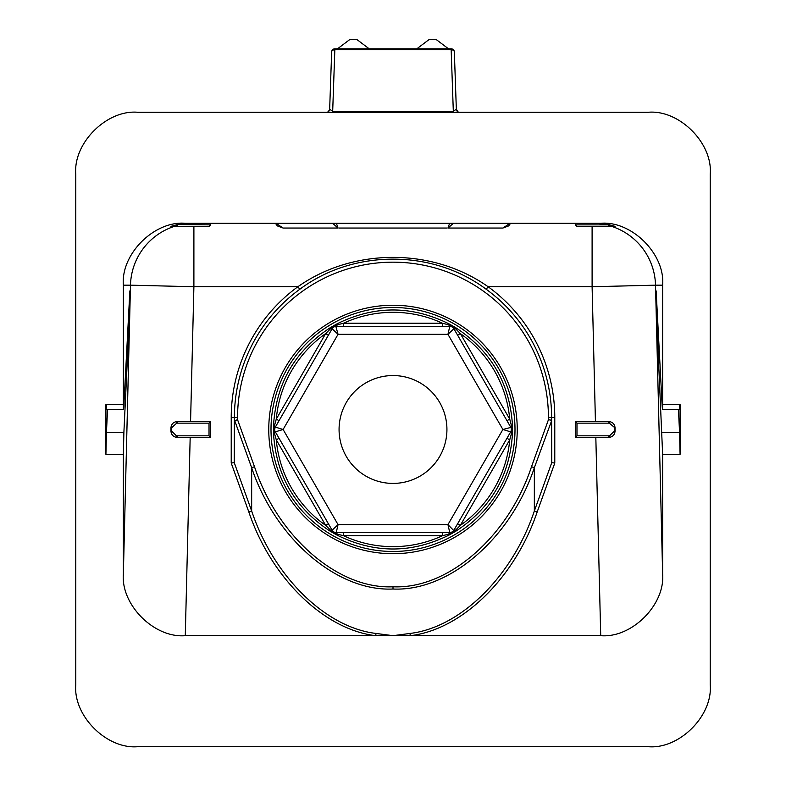 <?xml version="1.0" encoding="UTF-8"?>
<svg xmlns="http://www.w3.org/2000/svg" width="786" height="786" viewBox="0 0 786 786"><rect width="100%" height="100%" fill="white"/><g stroke="black" fill="none" stroke-linecap="round" stroke-linejoin="round"><path stroke-width="1.18" d="M416.796 48.82L429.421 39.3L435.886 39.3L448.511 48.82M337.489 48.82L350.114 39.3L356.579 39.3L369.204 48.82M332.016 50.54L334.04 48.919L332.173 50.265M453.827 50.265L451.164 48.82L334.836 48.82A3.173 3.173 0 0 0 331.663 51.876L329.658 109.195C328.42 111.907 327.359 112.929 326.495 112.26C327.369 112.919 328.42 111.897 329.658 109.195L331.663 51.876A3.173 2.24 2 0 1 334.836 49.744L332.684 111.327L329.658 109.195A3.173 3.173 0 0 1 326.495 112.26M106.454 405.016C106.13 410.695 105.953 410.557 105.913 404.633L105.913 454.328L106.454 432.3L123.893 432.3L129.552 313.85L129.867 290.899L123.893 405.016C123.569 410.695 123.392 410.557 123.363 404.633L123.363 285.171L130.486 285.171A63.44 63.42 -90 0 1 174.089 226.456M662.637 454.328L656.448 313.85L656.133 290.899L662.107 405.016C662.431 410.695 662.608 410.557 662.637 404.633L680.087 404.633L680.087 454.328L662.637 454.328L662.637 573.8C665.32 604.758 631.708 638.35 600.72 635.678L595.827 437.409M551.605 420.775L534.342 467.719C510.645 538.685 448.924 591.662 393 589.019C337.076 591.662 275.355 538.685 251.658 467.719L251.658 510.998C273.557 576.413 325.433 627.493 376.022 633.447L393 635.678L409.978 633.447C460.567 627.493 512.443 576.413 534.342 510.998L551.782 462.571L551.605 417.602A158.605 158.605 0 0 0 486.239 289.297C432.644 249.113 353.474 249.054 299.761 289.297A158.605 158.605 0 0 0 234.395 417.602L234.218 462.571L251.658 510.998L248.838 512.01L231.222 463.092L234.218 462.571M237.559 419.704L254.487 466.707C277.704 536.956 338.196 589.392 393 586.778C447.804 589.392 508.296 536.956 531.513 466.707L548.441 419.704L548.441 417.602A155.441 155.441 0 0 0 393 262.17A155.441 155.441 0 0 0 237.559 417.602L237.559 419.704L234.395 420.775M332.684 112.26L332.684 111.327L453.316 111.327L453.316 112.26M454.337 51.876A3.173 2.24 178 0 0 451.164 49.744L453.316 111.327L456.342 109.195L454.337 51.876A3.173 3.173 0 0 0 451.164 48.82L451.164 49.744L334.836 49.744L334.836 48.82M123.363 285.171C120.68 254.202 154.292 220.611 185.28 223.283L600.72 223.283C631.708 220.611 665.32 254.202 662.637 285.171L662.637 404.633C662.608 410.557 662.431 410.695 662.107 405.016M190.173 223.283L177.292 224.609L170.945 226.348A1.582 1.582 90 0 0 171.535 226.456L176.673 226.456M615.055 226.348L614.465 226.456A1.582 1.582 -90 0 0 615.055 226.348L608.708 224.609L595.827 223.283M231.222 463.092L231.222 417.602A161.778 161.778 0 0 1 297.894 286.733C353.376 247.58 432.732 247.629 488.106 286.733L592.104 286.733L595.434 421.551L575.401 421.551L608.708 421.551A6.347 6.347 0 0 1 609.533 421.601L608.708 421.551A6.347 6.347 0 0 1 609.533 421.601C612.913 422.288 614.75 424.381 615.055 427.898L609.327 423.173L609.533 421.601M554.778 417.602L551.605 417.602A158.605 158.605 0 0 0 486.239 289.297L488.106 286.733A161.778 161.778 0 0 1 554.778 417.602L554.778 463.092L537.162 512.01C514.84 578.083 461.922 629.665 410.312 635.678L600.72 635.678M609.327 423.173A4.755 4.755 0 0 0 608.708 423.133L576.983 423.133L576.983 435.827L608.708 435.827A4.755 4.755 0 0 0 609.622 435.739L609.926 437.291A6.347 6.347 0 0 1 608.708 437.409L609.926 437.291C613.08 436.476 614.79 434.403 615.055 431.062L615.055 427.898M190.173 437.409L185.28 635.678L375.688 635.678C324.078 629.665 271.16 578.083 248.838 512.01M176.673 423.173L176.467 421.601A6.347 6.347 0 0 1 177.292 421.551L176.467 421.601C173.097 422.288 171.26 424.381 170.945 427.898L170.945 431.062C171.201 434.403 172.92 436.476 176.074 437.291L177.292 437.409A6.347 6.347 0 0 1 176.074 437.291L176.378 435.739A4.755 4.755 0 0 0 177.292 435.827L209.017 435.827L209.017 423.133L177.292 423.133A4.755 4.755 0 0 0 176.673 423.173L171.535 427.879L171.594 431.052L176.378 435.739M185.28 635.678C154.292 638.35 120.68 604.758 123.363 573.8L123.363 454.328L105.913 454.328M648.303 746.7L137.697 746.7C106.709 749.382 73.098 715.791 75.78 684.822L75.78 174.138C73.098 143.17 106.709 109.578 137.697 112.26L648.303 112.26C679.291 109.578 712.902 143.17 710.22 174.138L710.22 684.822C712.902 715.791 679.291 749.382 648.303 746.7M376.022 633.447L375.688 635.678L410.312 635.678L409.978 633.447M105.913 404.633L123.363 404.633C123.392 410.557 123.569 410.695 123.893 405.016M123.893 432.3L123.363 454.328M435.179 228.048L350.821 228.048M459.505 112.26A3.173 3.173 0 0 1 456.342 109.195L458.081 111.926M451.96 48.919L451.164 48.82M190.566 421.551L193.896 286.733L297.894 286.733L299.761 289.297A158.605 158.605 0 0 0 234.395 417.602L231.222 417.602M554.778 463.092L551.782 462.571M551.438 420.225L548.441 419.704M662.107 432.3L679.546 432.3L678.456 409.28M680.087 404.633C680.047 410.557 679.87 410.695 679.546 405.016M679.546 432.3L680.087 454.328M106.454 432.3L107.544 409.28M176.467 421.601A6.347 6.347 0 0 1 177.292 421.551L210.599 421.551L210.599 437.409L177.292 437.409A6.347 6.347 0 0 1 176.074 437.291M609.926 437.291A6.347 6.347 0 0 1 608.708 437.409L575.401 437.409L575.401 421.551L576.983 423.133M609.622 435.739L614.406 431.052L614.465 427.879M614.465 226.456L576.983 226.456L575.401 224.875L575.401 223.283M576.983 226.456L575.401 224.875L608.708 224.875L608.708 226.456L609.327 226.456M176.378 226.456L176.074 224.875L177.292 224.875L177.292 226.456L209.017 226.456L210.599 224.875L210.599 223.283M170.945 226.319A1.582 1.582 90 0 0 171.594 226.456A1.582 1.582 90 0 1 170.945 226.319M209.017 226.456L210.599 224.875L177.292 224.609M614.406 226.456A1.582 1.582 -90 0 0 615.055 226.319A1.582 1.582 -90 0 1 614.406 226.456M609.622 226.456L609.926 224.875L608.708 224.609M576.983 435.827L575.401 437.409M210.599 421.551L209.017 423.133M210.599 437.409L209.017 435.827M274.471 425.58A3.173 1.041 -150 0 1 275.326 427.103L283.107 429.48L338.059 524.645L447.941 524.645L449.779 532.574L335.848 532.564A3.173 1.022 -85.5 0 1 336.575 533.93L331.476 531.149L325.659 525.372L276.279 439.855L274.334 432.84A3.173 1.022 154.5 0 0 275.159 431.534L332.105 530.196L338.059 524.645L336.221 532.574A3.173 1.041 -90 0 1 337.115 534.087L336.172 534.667L330.317 531.287C294.829 508.031 275.886 475.225 273.489 432.86L273.489 426.1L274.334 426.12L276.279 419.105L279.03 420.697M339.071 429.48A53.929 53.929 0 0 0 393 483.41A53.929 53.929 0 0 0 446.929 429.48A53.929 53.929 0 0 0 393 375.551A53.929 53.929 0 0 0 339.071 429.48M506.97 420.697L509.721 419.105L511.814 427.034L511.666 432.84L509.721 439.855A117.183 117.183 0 0 1 460.341 525.372L457.599 523.79L506.97 438.264L509.721 439.855L460.341 525.372L455.241 530.57L455.684 531.287L449.828 534.667C411.943 553.766 374.057 553.766 336.172 534.667M453.493 530.786L455.241 530.57A3.173 1.022 -145.5 0 0 453.699 530.511L447.941 524.645L502.893 429.48L510.674 431.858L453.895 530.196A3.173 1.041 -150 0 1 455.644 530.177M273.489 426.1C275.886 383.735 294.829 350.929 330.317 327.674L336.172 324.294C374.057 305.194 411.943 305.194 449.828 324.294L455.684 327.674C491.171 350.929 510.114 383.735 512.511 426.1L511.666 426.12A3.173 1.022 154.5 0 0 510.841 427.427L502.893 429.48L447.941 334.315L453.895 328.764L510.674 427.103A3.173 1.041 150 0 1 511.529 425.58M328.401 335.17L325.659 333.588A117.183 117.183 0 0 0 276.279 419.105L325.659 333.588L331.476 327.811L337.115 324.873A3.173 1.041 -90 0 1 336.221 326.387L449.779 326.387L447.941 334.315L338.059 334.315L332.105 328.764L275.159 427.427A3.173 1.022 -154.5 0 0 274.334 426.12L274.186 427.034L273.42 427.103M279.03 438.264L276.279 439.855A117.183 117.183 0 0 0 325.659 525.372L328.401 523.79L332.301 530.511A3.173 1.022 145.5 0 0 330.759 530.57L330.317 531.287M336.172 324.294L336.575 325.031A3.173 1.022 -94.5 0 1 335.848 326.396L338.059 334.315L283.107 429.48L275.326 431.858A4.755 4.755 0 0 1 274.687 429.48A4.755 4.755 0 0 0 275.326 431.858A3.173 1.041 150 0 1 274.471 433.381M454.848 531.857L454.524 531.149L448.885 534.087A3.173 1.041 -90 0 1 449.779 532.574A4.755 4.755 0 0 0 453.895 530.196A4.755 4.755 0 0 1 449.779 532.574L450.152 532.564A3.173 1.022 -94.5 0 0 449.425 533.93L449.828 534.667M450.732 534.234L450.486 532.525L452.156 531.935M511.529 433.381A3.173 1.041 -150 0 1 510.674 431.858A4.755 4.755 0 0 0 510.674 427.103A4.755 4.755 0 0 1 510.674 431.858L510.841 431.534A3.173 1.022 -154.5 0 0 511.666 432.84L512.511 432.86C510.114 475.225 491.171 508.031 455.684 531.287M337.115 324.873L343.629 323.213L442.371 323.213L449.425 325.031A3.173 1.022 -85.5 0 0 450.152 326.396L449.779 326.387A4.755 4.755 0 0 1 453.895 328.764L453.699 328.45A3.173 1.022 145.5 0 0 455.241 328.391L460.341 333.588L509.721 419.105A117.183 117.183 0 0 0 460.341 333.588L457.599 335.17M330.317 327.674L330.759 328.391A3.173 1.022 -145.5 0 0 332.301 328.45L332.105 328.764A4.755 4.755 0 0 1 336.221 326.387A4.755 4.755 0 0 0 332.105 328.764A3.173 1.041 -150 0 1 330.356 328.784M273.489 432.86L274.334 432.84L274.186 427.034L275.021 427.741L274.687 429.48A4.755 4.755 0 0 1 275.326 427.103A4.755 4.755 0 0 0 274.687 429.48M332.105 530.196A4.755 4.755 0 0 0 336.221 532.574A4.755 4.755 0 0 1 332.105 530.196A3.173 1.041 150 0 0 330.356 530.177M335.268 324.726L335.514 326.436M332.507 530.786L331.152 531.857M449.828 324.294L449.425 325.031L455.241 328.391L455.684 327.674M448.885 534.087L442.371 535.747L343.629 535.747L337.115 534.087M454.848 327.104L453.493 328.175M512.511 426.1L512.58 431.858L510.979 431.219M335.514 532.525L335.268 534.234M343.629 532.574L343.629 535.747A117.183 117.183 0 0 0 442.371 535.747L442.371 532.574M273.42 431.858L275.021 431.219M331.152 327.104L332.507 328.175M510.979 427.741L512.58 427.103M442.371 326.387L442.371 323.213A117.183 117.183 0 0 0 343.629 323.213L343.629 326.387M448.885 324.873A3.173 1.041 -90 0 0 449.779 326.387A4.755 4.755 0 0 1 453.895 328.764A3.173 1.041 150 0 0 455.644 328.784M450.732 324.726L450.486 326.436M446.929 228.048L339.071 228.048M510.605 223.283L508.64 225.916L502.893 228.048L447.941 228.048L449.621 223.283M336.379 223.283L338.059 228.048L283.107 228.048L275.974 223.283M338.059 228.048L332.596 223.283M502.893 228.048L510.026 223.283M453.404 223.283L447.941 228.048M393 305.243A124.237 124.237 0 0 1 517.237 429.48A124.237 124.237 0 0 1 393 553.717A124.237 124.237 0 0 1 268.763 429.48A124.237 124.237 0 0 1 393 305.243M514.997 429.48A121.997 121.997 0 0 0 393 307.483A121.997 121.997 0 0 0 271.003 429.48A121.997 121.997 0 0 0 393 551.477A121.997 121.997 0 0 0 514.997 429.48M537.162 512.01L534.342 510.998L534.342 467.719L531.513 466.707M393 586.778L393 589.019M453.473 112.26L453.394 111.337M332.527 112.26L332.606 111.337M611.911 226.456A63.44 63.42 -90 0 1 655.514 285.171L662.637 285.171M592.104 226.456L592.104 286.733L655.514 285.171L662.637 573.8M123.363 573.8L130.486 285.171L193.896 286.733L193.896 226.456M254.487 466.707L251.658 467.719L234.562 420.225M548.441 417.602L551.605 417.602M237.559 417.602L234.395 417.602M656.448 313.85L657.44 313.85M128.56 313.85L129.552 313.85M608.708 423.133L608.708 421.551M615.055 431.062L614.406 431.052M608.708 437.409L608.708 435.827M171.535 427.879L170.945 427.898M171.594 431.052L170.945 431.062M177.292 421.551L177.292 423.133M177.292 435.827L177.292 437.409M457.403 111.465L456.342 109.195M329.658 109.195L328.597 111.465M662.47 409.28L679.919 409.28M106.081 409.28L123.53 409.28M170.945 226.348L171.535 226.456M512.58 431.858L512.511 432.86M275.395 223.283L277.36 225.916L283.107 228.048"/></g></svg>

